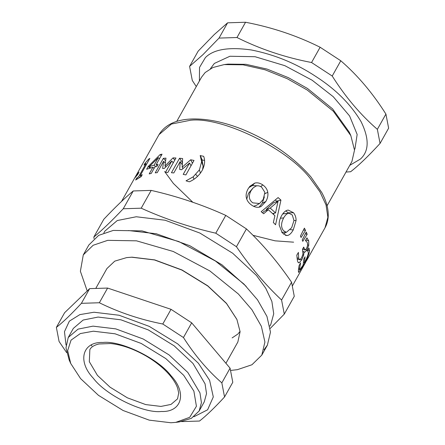 <?xml version="1.0" encoding="UTF-8"?>
<svg xmlns="http://www.w3.org/2000/svg" width="445" height="445" viewBox="0 0 445 445"><rect width="100%" height="100%" fill="white"/><g stroke="black" fill="none" stroke-linecap="round" stroke-linejoin="round"><path stroke-width="0.67" d="M197.536 176.437L195.867 174.507M176.737 121.396L201.563 77.157L205.167 72.524L212.944 67.501L224.208 64.586L243.076 64.814L265.048 69.793L287.281 78.721L307.217 90.023L333.349 111.25L350.838 135.647L354.515 150.154L351.906 161.524L327.081 205.762M224.208 64.586L227.94 64.108L246.024 64.33L267.083 69.097L288.388 77.658L307.495 88.488L332.537 108.83L349.297 132.215L350.838 135.647M346.004 172.048L350.627 171.748C358.637 165.518 368.449 156.078 380.063 143.435L388.63 128.166L385.921 114.081L377.354 129.35C360.506 114.782 345.465 97.016 332.215 76.034L340.787 60.765C357.63 75.333 372.676 93.1 385.921 114.081M380.063 143.435L377.354 129.35M332.215 76.034L311.556 62.523L320.127 47.248L340.787 60.765M311.556 62.523C284.9 57.394 260.041 49.061 236.985 37.519L245.551 22.25C272.207 27.379 297.065 35.711 320.127 47.248M236.985 37.519L219.029 38.092L227.601 22.823L245.551 22.25M219.029 38.092L202.97 54.635L189.592 66.405L198.164 51.131L214.223 34.588L227.601 22.823M189.592 66.405L192.301 80.489L196.284 86.564M210.413 68.725L214.334 63.446L229.904 56.254L255.08 56.721L284.839 65.676L312.134 80.217L333.238 96.699L349.592 115.956L357.157 134.451L354.96 148.741L354.493 149.581M199.41 80.99L199.521 67.418L205.39 57.594C213.55 49.312 228.908 46.775 251.447 49.99C274.771 54.646 296.27 63.496 315.944 76.551C335.847 89.389 350.899 104.447 361.101 121.719C369.367 138.662 369.15 151.1 360.456 159.032L349.753 165.356M91.236 345.064L91.909 345.949M95.764 288.438L106.922 268.552L114.749 261.148L126.641 257.605L131.681 257.216L154.476 259.958L181.894 270.076L207.754 285.99L226.538 303.568L236.918 319.493L240.1 331.692L237.847 342.027L225.921 363.276M175.714 422.377L179.446 421.899L191.339 418.361L199.165 410.952L201.429 402.647L199.961 392.896L187.857 372.493L169.072 354.921L143.212 339.007L115.795 328.883L93.005 326.141L78.036 329.128L68.241 337.482L65.988 347.818L69.17 360.016L70.711 363.454L67.657 350.599L71.05 340.136L80.317 333.566L93.4 331.202L115.105 333.811L141.21 343.445L165.829 358.598L183.718 375.335L193.887 391.144L196.423 406.268L189.704 417.315L175.714 422.377L170.913 422.75L149.214 420.141L123.104 410.501L98.484 395.349L80.595 378.617L70.711 363.454M68.241 337.482L73.336 328.404L83.126 320.05L98.095 317.062L120.89 319.805L148.307 329.929L174.167 345.843L192.952 363.415L205.056 383.818L206.524 393.569L204.261 401.874L199.165 410.952M126.831 257.583L132.037 257.171L154.715 259.897L182.005 269.97L207.737 285.807L226.433 303.295L236.84 319.315M181.894 164.211L182.361 163.382M182.867 168.677L182.901 168.399M194.009 160.445L185.882 174.93L183.207 174.384L189.592 162.998L181.643 169.729L179.691 169.428L180.192 161.568L173.806 172.955L171.431 172.721L179.558 158.236L182.622 158.548L182.177 167.136L190.694 159.783L194.009 160.445M192.451 163.22L190.694 159.783M182.995 168.572L182.177 167.136M182.678 162.814L179.558 158.236M182.289 164.817L180.192 161.568M191 165.807L189.592 162.998M142.25 174.685L141.148 176.654L135.642 180.008L136.749 178.039L138.651 176.682L145.91 163.749L144.008 165.101L144.998 163.337L148.686 159.115L149.865 158.403L140.108 175.797L142.25 174.685M141.176 176.604L140.108 175.797M149.242 159.521L148.686 159.115M145.749 163.855L144.998 163.337M146.589 164.244L145.91 163.749M139.652 177.41L138.651 176.682M137.594 178.623L136.749 178.039M140.331 167.932L121.518 201.446M309.581 250.763C308.975 254.579 306.761 259.724 302.95 266.21L298.567 272.457L298.367 270.732L299.051 265.665L300.648 262.817L299.585 268.519L299.769 269.72L303.106 265.153L303.818 259.007L305.07 256.771L304.38 262.839C306.694 258.667 308.023 255.347 308.363 252.877L307.84 251.058L307.339 250.93L308.947 248.071L309.581 250.763L307.851 250.018M303.601 262.461L304.38 262.839M305.348 233.82L307.156 234.281L302.772 241.346L302.227 240L306.249 232.045L307.156 234.281M253.539 206.246L256.036 205.518L259.552 203.515L263.229 199.416L264.909 192.379L261.632 187.184C259.724 185.826 257.833 185.459 255.958 186.082L253.149 187.873L250.974 190.799C248.304 196.039 248.922 200.061 252.838 202.859L259.552 203.515M253.149 187.873L248.499 193.28L246.747 199.115M248.861 187.629L252.315 185.604L257.433 185.799M264.369 196.896L262.272 203.159L259.123 207.181M264.981 193.72L267.762 192.251C268.279 195.138 267.651 198.214 265.871 201.479L261.054 206.53L259.418 207.125C256.832 207.654 254.217 206.97 251.575 205.067C248.827 203.137 247.103 200.773 246.397 197.964C245.729 195.166 246.28 192.162 248.049 188.941L249.879 186.299L254.763 183.101C257.405 182.439 260.103 183.056 262.862 184.953C265.604 186.972 267.239 189.403 267.762 192.251M252.315 185.604L254.763 183.101M272.64 213.561L275.533 212.927L278.014 201.413L273.792 202.564L266.199 209.445L267.05 210.185M266.199 209.445L270.215 208.11L275.533 212.927M278.014 201.413L270.215 208.11M275.277 199.95L276.606 201.168L280.94 200.117L275.566 224.753L273.352 222.522L274.904 215.691L268.335 209.74L264.369 211.114L262.511 212.793M276.606 201.168L276.456 201.835M273.764 213.311L273.508 214.368M268.335 209.74L263.663 213.745L261.171 211.703L278.119 197.563L280.94 200.117M283.493 230.649L286.369 232.351L291.681 227.695L293.973 220.542L292.287 214.98L289.022 213.233L288.104 213.405C286.574 213.895 285.084 215.402 283.643 217.928C280.94 223.212 280.89 227.456 283.493 230.649M289.022 213.233L282.709 213.9M285.862 210.886L288.605 213.255M285.679 232.335L283.676 234.315M293.978 220.431L296.075 220.548L293.255 229.92C291.464 233.085 289.623 234.921 287.726 235.422L286.536 235.544L282.236 232.857L279.187 225.042C279.004 222.049 279.794 218.934 281.568 215.708C283.404 212.521 285.395 210.68 287.548 210.185L288.221 210.079L293.522 212.743C295.296 215.013 296.147 217.611 296.075 220.548M303.479 229.982L305.515 230.41L301.093 237.469L300.42 236.095L304.402 228.135L305.515 230.41M302.795 254.918L303.635 255.224L301.749 259.83L299.174 262.778L298.651 262.784M303.039 251.597L304.035 251.937L303.635 255.224M303.006 251.364L304.035 251.937M298.345 252.387L298.701 258.328L299.83 259.813L301.599 257.788L302.978 254.062L302.494 249.256L303.707 247.097L304.936 250.023L306.527 248.571L307.545 245.662L307.462 243.037L306.466 241.318L305.342 240.712L306.939 237.864L308.724 240.845L308.741 245.262L306.916 250.207L304.658 252.298L304.141 251.753M297.138 259.001L299.83 259.813M298.183 262.422L299.174 262.778C298.417 263.017 297.85 262.294 297.455 260.603L296.793 255.152L298.456 252.421M292.376 285.957L305.298 262.928L306.872 259.424L308.151 257.143L305.904 261.771M139.046 172.12L137.733 174.468L134.785 177.967L136.098 175.625L139.046 172.12M136.443 175.825L136.098 175.625M155.717 166.691L154.104 165.184L158.337 157.647L149.225 166.619L154.104 165.184M150.683 167.848L149.225 166.619M159.494 158.726L158.337 157.647M158.025 164.422L156.857 166.502L154.943 166.836L151.222 173.467L149.214 173.895L152.935 167.264L146.639 169.245L148.168 166.519L160.133 154.576L162.052 154.17L156.112 164.756L158.025 164.422M157.23 165.846L156.112 164.756M161.24 155.611L160.133 154.576M150.021 168.049L148.168 166.519M154.092 168.344L152.935 167.264M175.964 157.997L167.837 172.476L165.451 172.393L171.837 161.007L164.333 168.399L162.625 168.449L163.632 161.257L157.241 172.643L155.222 172.849L163.348 158.364L165.963 158.109L164.973 165.963L173.01 157.897L175.964 157.997M174.763 160.133L173.01 157.897M165.796 166.942L164.973 165.963M165.612 160.745L163.348 158.364M165.312 163.098L163.632 161.257M173.25 162.831L171.837 161.007M202.547 169.701L203.115 166.024L201.991 159.95L204.478 160.422M203.643 156.312C205.34 160.639 204.806 165.412 202.047 170.635C199.043 175.708 194.804 179.43 189.336 181.805L186.032 180.831L193.163 176.854L199.41 169.862L201.641 161.746L200.194 155.589L203.643 156.312M202.063 159.822L200.267 155.466M269.859 326.079L270.86 324.299L273.725 313.764L271.867 301.399L265.782 288.31L256.52 275.533L232.702 253.249L199.916 233.069L165.145 220.236L136.248 216.76L117.269 220.542L104.853 231.139L103.857 232.924M93.817 237.074L103.807 219.274C114.944 207.476 124.756 198.042 133.244 190.961L151.194 190.393C177.377 196.362 202.236 204.7 225.771 215.391L246.43 228.908C262.8 244.316 277.847 262.088 291.564 282.219L294.273 296.309L284.288 314.103L281.579 300.019C265.209 284.611 250.162 266.839 236.44 246.708L215.781 233.191C189.598 227.217 164.739 218.884 141.204 208.188L123.254 208.761C112.118 220.559 102.305 229.998 93.817 237.074L94.073 238.62M270.226 328.432L284.288 314.103M133.244 190.961L123.254 208.761M151.194 190.393L141.204 208.188M225.771 215.391L215.781 233.191M246.43 228.908L236.44 246.708M291.564 282.219L281.579 300.019M232.129 337.9L237.669 334.184M238.058 333.806L239.944 331.542M87.214 290.98L80.384 271.272L83.276 254.918L93.133 245.273L107.729 240.345L136.509 240.828L173.255 251.486L209.884 270.955L238.364 293.984L251.948 309.759L261.382 326.335L264.914 342.038L261.805 355.104L251.953 364.75L237.352 369.678L230.516 370.451M83.276 254.918L88.844 244.995L98.701 235.349L113.297 230.421L142.077 230.899L178.829 241.563L215.458 261.026L243.932 284.055L257.516 299.83L266.95 316.412L270.482 332.109L267.378 345.181L263.98 349.798M181.471 421.599L199.51 421.042C206.385 415.636 214.729 407.609 224.547 396.962L232.791 382.272L230.082 368.187L221.838 382.878C207.57 370.379 194.771 355.266 183.446 337.532L191.689 322.842L230.082 368.187M224.547 396.962L221.838 382.878M183.446 337.532L162.787 324.016L171.03 309.325L191.689 322.842M162.787 324.016C140.175 319.549 119.032 312.457 99.357 302.756L107.601 288.065L171.03 309.325M99.357 302.756L81.407 303.323L89.651 288.633L107.601 288.065M81.407 303.323C71.595 313.97 63.246 321.996 56.37 327.403L64.614 312.713L89.651 288.633M56.37 327.403L59.079 341.493L66.65 352.612M193.892 416.77L207.609 409.795L213.3 396.918L209.612 380.314L198.392 363.242L177.722 343.902L149.264 326.391L119.088 315.249L94.006 312.234L79.877 314.609L69.353 321.145L64.464 331.686L66.027 345.014M302.606 266.038L302.95 266.21M298.656 268.113L299.585 268.519M248.499 193.28L250.974 190.799M260.653 186.577L262.862 184.953M262.272 203.159L265.871 201.479M283.076 213.745L288.104 213.405M280.367 218.217L283.643 217.928M288.26 212.816L293.522 212.743M285.295 235.283L287.726 235.422M290.413 229.687L293.255 229.92M305.687 249.751L306.916 250.207M307.623 244.867L308.741 245.262M305.793 239.911L308.724 240.845M303.123 248.143L304.057 248.432M296.987 257.788L298.701 258.328M300.52 259.368L301.749 259.83M203.115 166.024L201.641 161.746M200.439 173.155L199.41 169.862M193.964 179.179L193.163 176.854M293.617 242.175L275.093 240.834L252.971 235.299M192.835 202.28L173.35 183.407L164.633 171.52M140.576 167.492L159.01 134.64L171.425 124.044L190.404 120.261C222.066 116.457 288.21 148.775 310.671 179.035L319.933 191.806L326.018 204.9L327.882 217.266L325.011 227.796L306.577 260.648M161.368 411.48C181.905 412.409 187.212 392.751 171.019 375.736C158.309 358.614 120.868 340.319 102.945 342.472C82.408 341.543 77.102 361.195 93.294 378.211C106.01 395.338 143.446 413.633 161.368 411.48M160.968 406.424L145.704 404.583L127.337 397.808L110.015 387.144L97.433 375.374L89.323 361.707L89.857 349.609C91.153 347.022 94.173 345.142 98.907 343.974L110.755 343.54C121.913 344.764 133.645 348.886 145.949 355.911C155.756 361.679 163.715 368.143 169.829 375.302C173.672 379.891 176.281 384.174 177.65 388.157L178.695 392.996L177.555 398.826L170.997 404.422L160.968 406.424M246.18 286.346L221.933 264.769L189.765 245.696L156.29 233.753L128.516 230.549M126.641 257.605L127.02 257.56M236.918 319.493L236.762 319.143M307.373 250.874L307.84 251.058M298.517 269.153L299.769 269.72M281.752 232.234L286.369 232.351M302.522 249.206L304.936 250.023M202.186 160.389L200.684 156.657M159.01 134.64C165.134 124.617 176.348 119.388 192.652 118.96C207.492 118.682 223.941 122.091 242.002 129.195C270.265 140.798 293.205 156.662 310.821 176.793L321.718 192.429C325.935 200.15 328.11 207.459 328.249 214.357C328.321 219.307 327.242 223.785 325.011 227.796M261.805 355.104L267.378 345.181"/></g></svg>

